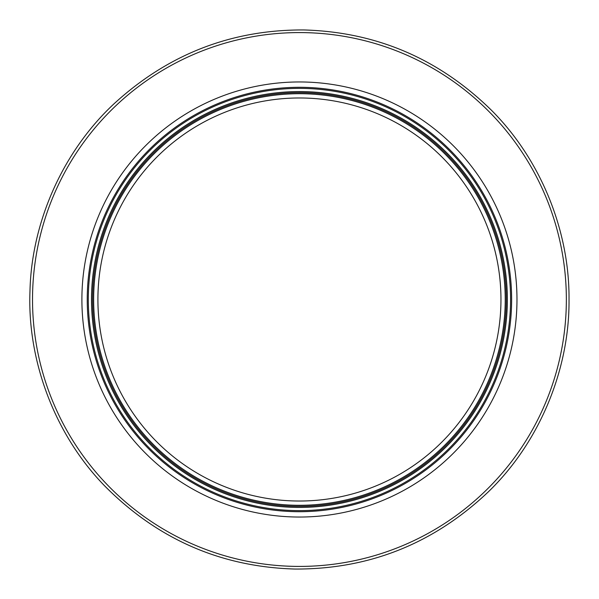 <?xml version="1.0" encoding="UTF-8"?>
<svg xmlns="http://www.w3.org/2000/svg" width="599" height="599" viewBox="0 0 599 599"><rect width="100%" height="100%" fill="white"/><g stroke="black" fill="none" stroke-linecap="round" stroke-linejoin="round"><path stroke-width="0.9" d="M511.636 299.5A212.203 212.203 0 0 1 299.433 511.703A212.203 212.203 0 0 1 87.237 299.5A212.203 212.203 0 0 1 299.433 87.297A212.203 212.203 0 0 1 511.636 299.5M81.898 299.5A217.534 217.534 0 0 0 408.204 487.893A217.534 217.534 0 0 0 408.204 111.107A217.534 217.534 0 0 0 81.898 299.5M500.959 299.5A201.526 201.526 0 0 1 198.673 474.026A201.526 201.526 0 0 1 198.673 124.974A201.526 201.526 0 0 1 500.959 299.5M506.297 299.5A206.865 206.865 0 0 0 196 120.354A206.865 206.865 0 0 0 196 478.646A206.865 206.865 0 0 0 506.297 299.5M566.355 299.5A266.914 266.914 0 0 0 165.975 68.346A266.914 266.914 0 0 0 165.975 530.654A266.914 266.914 0 0 0 566.355 299.5M505.227 299.5A205.794 205.794 0 0 1 196.539 477.725A205.794 205.794 0 0 1 196.539 121.275A205.794 205.794 0 0 1 505.227 299.5M507.36 299.5A207.928 207.928 0 0 0 195.469 119.426A207.928 207.928 0 0 0 195.469 479.574A207.928 207.928 0 0 0 507.36 299.5M510.565 299.5A211.133 211.133 0 0 1 193.866 482.345A211.133 211.133 0 0 1 193.866 116.655A211.133 211.133 0 0 1 510.565 299.5M569.02 299.5C569.604 231.207 540.934 159.506 491.158 109.969C438.67 58.605 376.179 31.934 303.671 29.95C231.132 29.651 167.832 54.352 113.758 104.039C62.446 151.989 31.537 222.753 29.98 291.032C27.157 360.583 54.764 434.739 104.803 486.044C157.672 539.31 221.136 566.976 295.202 569.05C369.291 569.305 433.594 543.645 488.11 492.064C539.736 442.354 569.656 369.104 569.02 299.5"/></g></svg>
